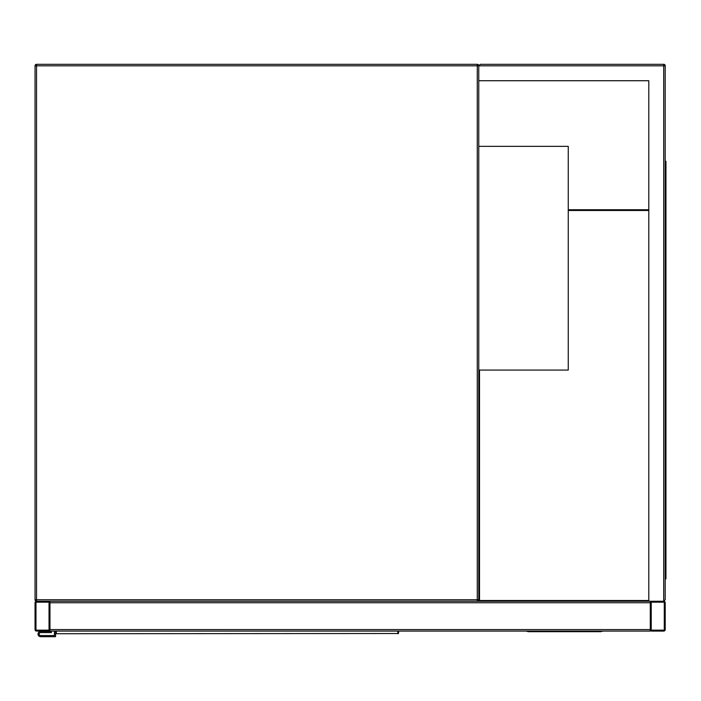 <?xml version="1.0" encoding="UTF-8"?>
<svg xmlns="http://www.w3.org/2000/svg" width="701" height="701" viewBox="0 0 701 701"><rect width="100%" height="100%" fill="white"/><g stroke="black" fill="none" stroke-linecap="round" stroke-linejoin="round"><path stroke-width="1.05" d="M648.802 80.729L478.765 80.729L478.765 599.767L477.276 599.767L477.276 65.815L36.54 65.815L36.54 599.767L477.276 599.767L477.276 601.256L36.54 601.256A1.49 1.49 0 0 1 35.05 599.767L35.05 65.815A1.49 1.49 0 0 1 36.54 64.317L477.276 64.317A1.49 1.49 0 0 1 478.765 65.815L480.264 64.317L663.716 64.317A1.49 1.49 0 0 1 665.205 65.815L665.205 599.767L663.716 601.256L651.781 601.256A1.49 1.49 0 0 0 650.291 602.746L650.291 631.084L49.964 631.084L49.964 602.746A1.49 1.49 0 0 0 48.474 601.256L36.54 601.256A1.49 1.49 0 0 0 35.05 602.746L35.05 629.594A1.49 1.49 0 0 0 36.54 631.084L48.474 631.084A1.49 1.49 0 0 0 49.964 629.594L49.964 601.256L648.802 601.256L648.802 80.729L479.51 80.729M477.276 601.256A1.49 1.49 0 0 0 478.765 599.767A1.49 1.49 0 0 1 477.276 601.256M478.774 601.256L478.774 370.075L568.257 370.075L568.257 146.351L478.765 146.351M48.474 630.155A0.561 0.561 0 0 0 49.035 629.594L49.035 602.746A0.561 0.561 0 0 0 48.474 602.185L36.54 602.185A0.561 0.561 0 0 0 35.979 602.746L35.979 629.594A0.561 0.561 0 0 0 36.54 630.155L48.474 630.155M650.291 601.256L650.291 629.594A1.49 1.49 0 0 0 651.781 631.084L663.716 631.084A1.49 1.49 0 0 0 665.205 629.594L665.205 602.746A1.49 1.49 0 0 0 663.716 601.256L648.802 601.256M651.22 629.594A0.561 0.561 0 0 0 651.781 630.155L663.716 630.155A0.561 0.561 0 0 0 664.276 629.594L664.276 602.746A0.561 0.561 0 0 0 663.716 602.185L651.781 602.185A0.561 0.561 0 0 0 651.22 602.746L651.22 629.594M478.765 80.729L478.765 65.815A1.49 1.49 0 0 0 477.276 64.317L477.276 65.815L478.765 65.815L480.264 64.317M663.716 64.317L663.716 601.256L665.205 599.767M665.205 177.677L665.95 177.677L665.95 578.886L665.205 578.886M665.205 562.474L665.95 562.474M665.205 161.265L665.95 161.265L665.95 177.677M648.802 209.739L568.257 209.739M479.519 370.075L479.519 600.512L648.802 600.512M648.802 210.484L568.257 210.484M526.127 631.084L528.361 631.689L600.696 631.689L602.939 631.084M56.308 631.084L56.36 633.73L397.853 633.511A0.745 0.692 0 0 0 398.597 632.819L398.536 632.985M55.616 632.985L55.554 631.084M398.597 631.084L398.597 632.819L397.8 633.73A0.745 0.736 -90 0 0 398.527 633.117M56.308 633.511A0.745 0.692 180 0 1 55.554 632.819L55.554 636.683L40.64 636.683A2.611 2.611 0 0 1 38.029 634.072A2.611 2.611 0 0 1 40.64 631.461L50.341 631.084M55.554 632.819L56.36 633.73A0.745 0.736 90 0 1 55.624 633.117M54.441 631.084L54.441 635.562L40.64 635.562A1.49 1.49 0 0 1 39.151 634.072A1.49 1.49 0 0 1 40.64 632.574L51.453 632.574L51.453 631.084M40.64 635.562A1.49 1.49 0 0 1 39.151 634.072A1.49 1.49 0 0 1 40.64 632.574M55.554 636.683L40.64 636.683M40.64 631.461L50.341 631.461M36.54 65.815L36.54 64.317A1.49 1.49 0 0 0 35.05 65.815L36.54 65.815M36.54 601.256L36.54 599.767L35.05 599.767M650.291 629.594L49.964 629.594M650.291 602.746L49.964 602.746M665.205 65.815L478.765 65.815M665.95 168.722L665.205 168.722M665.205 571.429L665.95 571.429M397.853 633.511L397.853 631.084"/></g></svg>
